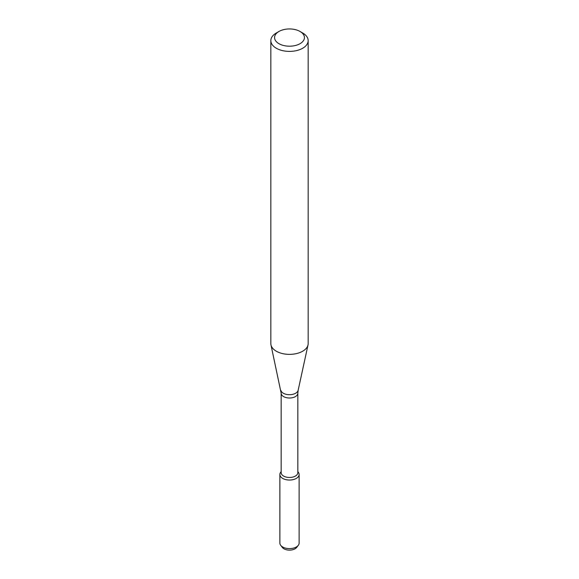 <?xml version="1.0" encoding="UTF-8"?>
<svg xmlns="http://www.w3.org/2000/svg" width="579" height="579" viewBox="0 0 579 579"><rect width="100%" height="100%" fill="white"/><g stroke="black" fill="none" stroke-linecap="round" stroke-linejoin="round"><path stroke-width="0.87" d="M297.838 471.632L298.286 472.211A9.626 5.558 180 0 1 296.303 478.413A9.626 5.558 180 0 1 284.043 479.057A9.626 5.558 180 0 1 280.714 472.211L281.162 471.632M281.162 393.192A8.338 4.813 180 0 0 286.308 397.643A8.338 4.813 180 0 0 295.399 396.601A8.338 4.813 180 0 0 297.838 393.192L297.838 472.659A8.338 4.813 180 0 1 295.399 476.061A8.338 4.813 180 0 1 286.308 477.103A8.338 4.813 180 0 1 281.162 472.659L281.162 393.192L270.979 344.932A18.666 10.777 180 0 1 270.834 343.586L270.834 40.617A18.666 10.777 180 0 1 276.299 33.003L278.94 31.476A14.931 8.62 180 0 1 300.06 31.476A14.931 8.62 180 0 1 300.06 43.671A14.931 8.62 180 0 1 278.94 43.671A14.931 8.62 180 0 1 278.94 31.476M300.06 31.476L302.701 33.003A18.666 10.777 180 0 1 308.166 40.617L308.166 343.586A18.666 10.777 180 0 1 308.021 344.932A18.666 10.777 180 0 1 302.701 351.207A18.666 10.777 180 0 1 283.449 353.783A18.666 10.777 180 0 1 270.979 344.932M308.166 40.617A18.666 10.777 180 0 1 302.701 48.238A18.666 10.777 180 0 1 282.357 50.576A18.666 10.777 180 0 1 270.834 40.617M297.838 471.704A9.626 5.558 180 0 1 299.126 474.483L299.126 543.066A9.626 5.558 180 0 1 298.286 545.331L296.651 547.452A7.831 4.523 180 0 1 295.037 548.798A7.831 4.523 180 0 1 282.349 547.452L280.714 545.331A9.626 5.558 180 0 1 279.874 543.066L279.874 474.483A9.626 5.558 180 0 1 281.162 471.704M298.286 545.331A9.626 5.558 180 0 1 296.303 546.996A9.626 5.558 180 0 1 280.714 545.331M299.126 474.483A9.626 5.558 180 0 1 296.303 478.413A9.626 5.558 180 0 1 285.816 479.615A9.626 5.558 180 0 1 279.874 474.483M297.838 393.192L298.149 390.297A8.714 5.03 180 0 1 295.666 393.221A8.714 5.03 180 0 1 286.677 394.429A8.714 5.03 180 0 1 280.851 390.297M298.149 390.297L308.021 344.932"/></g></svg>
